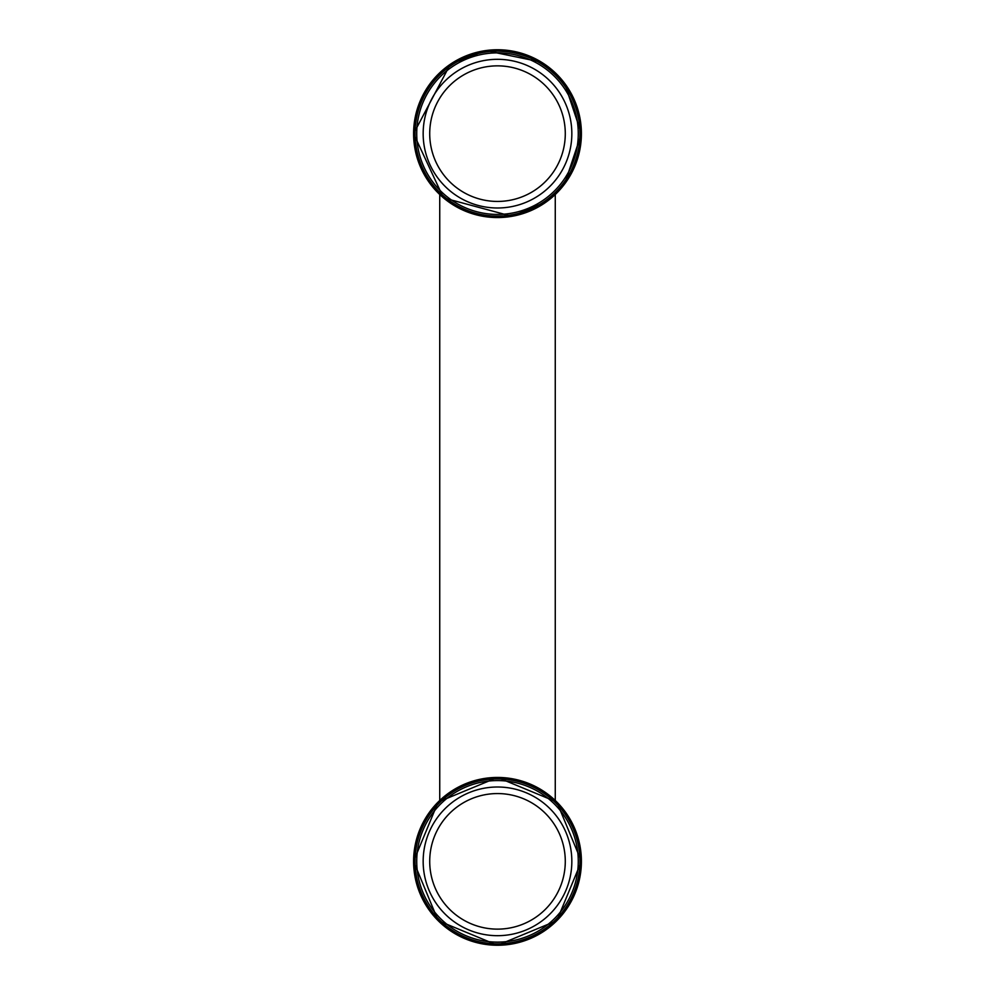 <?xml version="1.0" encoding="UTF-8"?>
<svg xmlns="http://www.w3.org/2000/svg" width="995" height="995" viewBox="0 0 995 995"><rect width="100%" height="100%" fill="white"/><g stroke="black" fill="none" stroke-linecap="round" stroke-linejoin="round"><path stroke-width="1.49" d="M497.5 942.116A80.769 80.769 0 0 1 416.731 861.347A80.769 80.769 0 0 1 497.5 780.577A80.769 80.769 0 0 1 578.269 861.347A80.769 80.769 0 0 1 497.5 942.116M497.5 214.422A80.769 80.769 0 0 1 416.731 133.653A80.769 80.769 0 0 1 497.5 52.872A80.769 80.769 0 0 1 578.269 133.653A80.769 80.769 0 0 1 497.5 214.422M429.716 861.347A67.784 67.784 0 0 1 497.5 793.562A67.784 67.784 0 0 1 565.284 861.347A67.784 67.784 0 0 1 497.5 929.131A67.784 67.784 0 0 1 429.716 861.347M423.161 861.347A74.339 74.339 0 0 0 497.5 935.686A74.339 74.339 0 0 0 571.839 861.347A74.339 74.339 0 0 0 497.5 787.008A74.339 74.339 0 0 0 423.161 861.347M429.716 133.653A67.784 67.784 0 0 1 497.5 65.857A67.784 67.784 0 0 1 565.284 133.653A67.784 67.784 0 0 1 497.5 201.438A67.784 67.784 0 0 1 429.716 133.653M423.161 133.653A74.339 74.339 0 0 0 497.5 207.992A74.339 74.339 0 0 0 571.839 133.653A74.339 74.339 0 0 0 497.5 59.314A74.339 74.339 0 0 0 423.161 133.653M413.597 861.347A83.903 83.903 0 0 0 497.5 945.25A83.903 83.903 0 0 0 581.403 861.347A83.903 83.903 0 0 0 497.5 777.443A83.903 83.903 0 0 0 413.597 861.347L438.173 920.673L497.5 945.25L556.827 920.673L581.403 861.347L556.827 802.02L497.5 777.443L438.173 802.02L413.597 861.347M579.948 861.347A82.448 82.448 0 0 1 497.5 943.795A82.448 82.448 0 0 1 415.052 861.347A82.448 82.448 0 0 1 497.5 778.898A82.448 82.448 0 0 1 579.948 861.347M413.597 133.653A83.903 83.903 0 0 0 497.5 217.557A83.903 83.903 0 0 0 581.403 133.653A83.903 83.903 0 0 0 497.5 49.75A83.903 83.903 0 0 0 413.597 133.653L443.509 197.881L511.928 216.301L546.815 201.525L564.6 184.025L581.403 133.653L564.6 83.269L541.342 62.113L485.672 50.583L450.337 64.252L413.597 133.653M579.948 133.653A82.448 82.448 0 0 1 497.5 216.102A82.448 82.448 0 0 1 415.052 133.653A82.448 82.448 0 0 1 497.5 51.205A82.448 82.448 0 0 1 579.948 133.653M439.74 194.51L439.74 800.49M555.26 800.49L555.26 194.51"/></g></svg>

